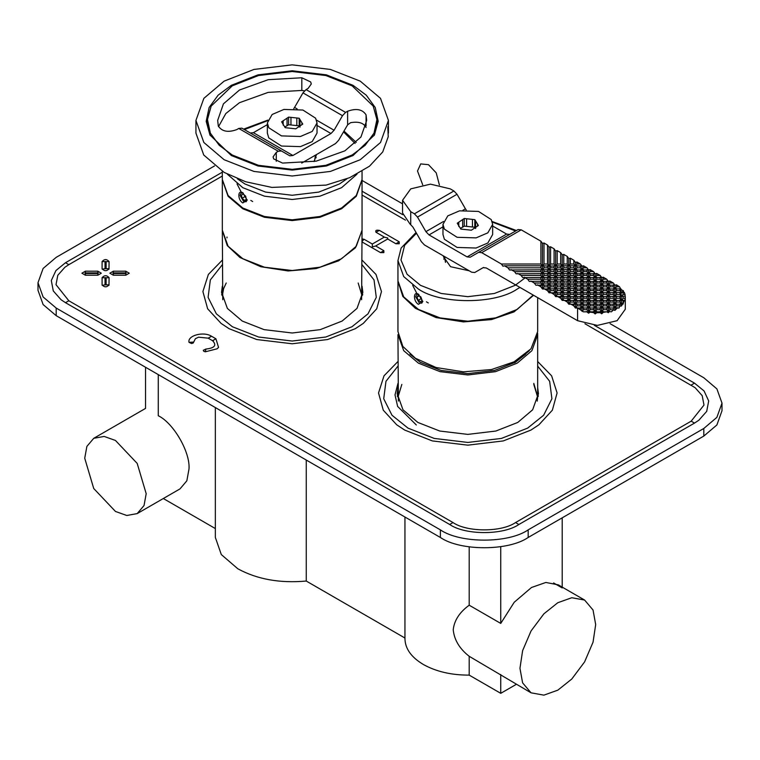 <?xml version="1.0" encoding="UTF-8"?>
<svg xmlns="http://www.w3.org/2000/svg" width="760" height="760" viewBox="0 0 760 760"><rect width="100%" height="100%" fill="white"/><g stroke="black" fill="none" stroke-linecap="round" stroke-linejoin="round"><path stroke-width="1.14" d="M519.954 668.297L522.614 682.86L531.04 692.816L543.885 695.144L557.821 690.165L571.767 679.041L584.601 661.894L593.038 642.2L595.688 624.568L593.038 610.005L584.601 600.048L571.767 597.731L557.821 602.708L543.885 613.823L531.04 630.971L522.614 650.664L519.954 668.297M531.04 692.816L469.195 656.298C459.572 648.774 454.242 639.929 453.226 629.774C454.242 620.407 459.572 612.218 469.195 605.207L500.745 623.418L514.216 602.271L531.477 587.499L545.861 582.464L558.258 584.839L562.21 587.936L553.603 582.958M562.21 587.128L562.21 517.826M516.344 684.323L500.745 693.329L469.195 675.117C451.421 675.165 436.145 671.621 423.358 664.496C411.008 657.115 404.871 648.289 404.956 638.029L306.261 581.048L306.261 460.037M469.195 675.117L469.195 656.298M469.195 605.207L469.195 546.896M500.745 693.329L500.745 674.519M84.73 458.213L86.887 446.395L93.727 438.32L104.148 436.43L115.463 440.467L137.189 463.41L146.195 493.706L144.039 505.523L137.189 513.598L126.777 515.489L115.463 511.451L93.727 488.509L84.73 458.213M158.27 374.604L158.27 415.748C141.692 406.182 141.692 406.182 158.27 415.748C173.48 422.949 190.38 452.219 189.002 468.986L186.846 480.805L180.006 488.889L137.189 513.598M205.589 351.49L204.725 351.69M500.745 623.418L500.745 546.687M215.346 528.561L163.314 498.522M306.261 581.048C279.993 583.414 257.184 579.339 237.851 568.803L221.302 554.562L215.346 537.434L215.346 407.55M362.045 230.441L355.433 247.817L338.647 260.813L316.179 268.574L288.154 270.959L260.784 266.722L240.017 257.526L227.268 245.594L222.328 230.441M420.062 362.197L440.99 370.415L467.818 373.616L494.636 370.415L515.565 362.197L529.387 350.635M525.739 354.131L515.005 362.52M420.622 362.52L409.887 354.131M537.624 333.108L537.672 334.628L531.924 350.654L517.208 363.147L495.558 371.649L467.818 374.965L440.068 371.649L418.418 363.147L403.702 350.654L397.955 334.628L398.382 401.109M222.338 179.873L228.076 196.27L242.791 208.772L264.442 217.265L292.182 220.581L319.931 217.265L341.582 208.772L356.298 196.27L362.035 179.873M222.328 180.253L222.328 230.195L228.076 246.212L242.791 258.713L264.442 267.206L292.182 270.522L319.931 267.206L341.582 258.713L356.298 246.212L362.045 230.195L362.045 180.253M227.002 237.851L226.983 237.034M397.964 281.267L402.838 296.457L415.435 308.332L436.126 317.594L463.457 321.908L491.501 319.589L514.035 311.894L533.567 295.279M397.955 281.647L397.955 331.588L402.838 346.398L415.435 358.273L436.126 367.536L463.457 371.839L491.501 369.531L514.035 361.827L530.993 348.802L537.672 331.588L537.672 297.644M537.672 361.503L551.627 375.829L557.099 392.958L552.358 410.191L538.925 424.792L530.955 430.065L503.281 440.923L467.818 445.16L432.345 440.923L404.671 430.065L396.701 424.792L383.268 410.191L378.527 392.958L383.999 375.829L397.955 361.503M397.955 366.092L385.966 381.32L383.714 398.753L391.989 415.235L408.015 428.137L434.226 438.425L467.818 442.443L501.4 438.425L527.611 428.137L543.637 415.235L551.912 398.753L549.66 381.32L537.672 366.092M537.672 387.581L538.441 393.613L532.636 409.811L517.76 422.446L495.872 431.034L467.818 434.387L439.764 431.034L417.867 422.446L402.99 409.811L397.185 393.613L397.955 387.581M362.045 260.11L376 274.436L381.472 291.555L376.732 308.788L363.299 323.389L355.328 328.672L327.655 339.53L292.182 343.767L256.719 339.53L229.045 328.672L221.075 323.389L207.641 308.788L202.901 291.555L208.373 274.436L222.328 260.11M222.328 264.689L210.339 279.917L208.088 297.35L216.362 313.832L232.389 326.743L258.599 337.022L292.182 341.041L325.774 337.022L351.984 326.743L368.011 313.832L376.285 297.35L374.034 279.917L362.045 264.689M362.045 286.188L362.815 292.21L357.01 308.408L342.133 321.052L320.235 329.64L292.182 332.994L264.128 329.64L242.24 321.052L227.363 308.408L221.559 292.21L222.328 286.188M113.344 275.224L109.848 273.201L113.344 271.187L125.761 271.187L129.257 273.201L125.761 275.224L113.344 275.224L113.344 273.514L125.761 273.514L125.761 272.897L113.344 272.897L113.344 273.514L113.344 271.187M125.761 275.224L125.761 271.187M106.115 284.858L106.115 277.685L105.041 277.685L105.041 284.858L109.079 284.858C106.751 287.46 104.414 287.46 102.087 284.858L102.087 277.685C104.414 275.082 106.751 275.082 109.079 277.685L108.993 285.304M109.079 277.685L106.172 277.79M105.041 277.77L102.087 277.685M102.172 285.304L105.041 284.858M97.822 271.187L101.317 273.201L97.822 275.224L85.405 275.224L81.899 273.201L85.405 271.187L97.822 271.187L97.822 272.897L85.405 272.897L85.405 273.514L97.822 273.514L97.822 272.897L97.822 275.224M85.405 271.187L85.405 275.224M106.115 268.717L106.115 261.554L105.041 261.554L105.041 268.717L109.079 268.717C106.751 271.329 104.414 271.329 102.087 268.717L102.087 261.554C104.414 258.951 106.751 258.951 109.079 261.554L108.993 269.173M102.172 269.173L105.041 268.717M109.079 261.554L106.172 261.659M105.041 261.639L102.087 261.554M205.418 351.785L203.746 351.253L203.272 350.312L205.827 349.077L205.418 351.785L217.103 348.802L218.557 347.405L215.916 338.779L211.527 336.243C203.594 331.132 187.321 335.512 189.002 342.313L191.558 343.548L193.23 343.016L193.705 342.076L189.002 342.313M205.827 349.077C214.709 348.07 216.961 345.277 212.582 340.708L208.192 338.172L198.578 337.193L195.405 338.675L193.705 342.076M213.341 341.212L212.582 340.708L215.916 338.779M222.328 176.035L68.828 264.66L64.885 267.273L57.798 275.272L56.012 284.687L68.828 300.76L453.017 522.567C467.087 532.304 501.467 532.304 515.536 522.567L691.172 421.163L703.988 405.089L702.202 395.675L695.115 387.676L584.934 323.741M405.45 220.115L362.045 195.054M362.045 238.906L364.106 239.286L372.315 244.026L384.351 237.082L376.133 232.341C375.098 230.451 376.209 229.814 379.477 230.413L399.228 241.822L399.228 243.751L395.894 243.751L387.685 239.01L375.649 245.955L383.866 250.695L383.866 252.615L380.522 252.615L362.045 241.946M379.477 230.413L375.924 232.199M375.421 246.097L372.315 246.838L372.315 244.026M384.579 237.225L387.685 237.965L387.685 239.01M594.348 325.318L694.507 383.144L704.064 390.944L708.69 400.928L706.714 411.35L698.877 420.204L694.507 423.092L518.88 524.495C503.31 535.268 465.253 535.268 449.683 524.495L65.493 302.68L61.123 299.791L53.285 290.938L51.309 280.526L55.936 270.541L65.493 262.732L222.328 172.188M362.045 191.197L402.714 214.681M38 282.71L38 290.31L43.111 304.551L56.183 315.666L440.373 537.472C460.132 551.142 508.421 551.142 528.181 537.472L703.817 436.069L716.889 424.963L722 410.723L722 403.113L716.889 417.354L703.817 428.469L528.181 529.862C508.421 543.542 460.132 543.542 440.373 529.862L56.183 308.056L43.111 296.951L38 282.71L43.111 268.47L56.183 257.355L214.538 165.936M610.061 323.646L703.817 377.767L716.889 388.882L722 403.113M362.045 180.452L402.553 203.832M222.328 288.971L221.711 294.956M362.662 294.956L362.045 288.971M222.328 230.698L222.756 299.716M361.617 299.716L362.045 230.698M226.214 283.014L223.601 288.629L222.338 295.763M362.035 295.763L358.159 283.014M397.955 383.41L395.01 394.896L397.623 406.419L416.328 424.983M397.955 390.365L397.337 396.349M538.289 396.349L537.672 390.365M537.244 401.109L537.672 396.653L533.786 383.391M401.84 384.417L397.964 397.157M537.662 397.157L533.786 384.417M237.025 183.91L241.062 191.757M250.8 200.412L252.672 201.542M222.328 171.323L222.328 179.493L228.076 195.51L242.791 208.012L264.442 216.505L292.182 219.82L319.931 216.505L341.582 208.012L356.298 195.51L362.045 179.493L362.045 171.323M242.791 202.939C237.528 199.88 237.528 189.325 242.791 192.802L247.18 200.193L242.791 202.939M247.171 199.804L246.135 201.751L243.627 201.495L240.065 195.339L241.11 193.03L243.228 193.078M316.188 157.785L315.476 156.075M314.07 161.548L316.521 154.546M352.108 155.021L365.151 145.302L374.005 133.143L376.912 119.576L373.207 106.096L352.108 85.832L325.841 75.535L292.182 71.506L258.533 75.535L232.266 85.832L211.166 106.096L207.461 119.576L210.358 133.143L219.222 145.302L232.266 155.021L258.533 165.328L292.182 169.347L325.841 165.328L352.108 155.021M373.207 106.096L377.568 121.381L374.119 135.555M210.254 135.555L206.805 121.381L211.166 106.096M353.01 155.543L326.353 166.003L292.182 170.088L258.02 166.003L231.363 155.543L209.94 134.976L206.178 121.296L209.123 107.521L218.12 95.171L231.363 85.31L258.02 74.85L292.182 70.765L326.353 74.85L353.01 85.31L366.253 95.171L375.25 107.521L378.195 121.296L374.433 134.976L353.01 155.543M360.24 81.139L330.41 69.436L292.182 64.856L253.963 69.436L224.133 81.139L203.861 98.353L195.938 120.431L203.861 142.5L224.133 159.724L253.963 171.427L292.182 175.997L330.41 171.427L360.24 159.724L380.513 142.5L388.436 120.431L380.513 98.353L360.24 81.139M315.476 155.144L314.526 160.977M317.024 125.457L330.98 133.523L292.904 155.496L253.394 132.686L267.349 124.63M301.71 163.096L335.53 143.564L338.637 140.286L347.615 124.839L350.569 122.702C358.558 121.296 363.726 122.911 366.073 127.537M366.073 125.989L366.073 114.864C362.482 109.307 356.335 108.1 347.615 111.245L345.591 112.404L306.08 89.594L308.094 88.426L311.277 83.989L310.697 81.966L301.815 77.767L268.195 79.695L239.495 90.013L223.421 103.863L217.673 120.431L218.3 125.989C221.891 131.546 228.038 132.753 236.759 129.618L238.773 128.45L278.293 151.259L281.399 150.955L241.88 128.145L238.773 128.45M218.519 126.654L225.805 113.563L239.495 102.686L268.195 92.378L301.815 90.44L304.494 90.848M278.293 151.259L276.269 152.427L273.087 156.864L273.666 158.887L282.549 163.086L316.179 161.158L344.878 150.85L360.952 136.99L366.7 120.431L366.073 114.864M253.394 132.686L250.287 132.99M297.141 108.908L294.566 107.426L293.749 108.651M294.566 107.426L302.974 92.872L342.494 115.681L345.591 112.404M306.08 89.594L302.974 92.872M241.88 128.145L289.807 155.809L292.904 155.496M342.494 115.681L334.087 130.245L316.521 120.099M330.98 133.523L334.087 130.245M387.799 126.768L388.227 136.733L382.736 151.934L369.493 166.202L349.685 177.659L326.087 185.107L271.871 187.416L245.623 181.735L224.133 172.397L203.746 155.021L195.938 133.105L195.938 120.431M267.349 122.959L267.349 133.105L268.764 137.873L281.476 146.043L300.456 146.623L312.217 141.588L317.024 133.105L317.024 122.959L315.609 118.189L302.898 110.029L283.917 109.44L272.156 114.484L267.349 122.959L268.764 127.737L281.476 135.898L300.456 136.486L312.217 131.442L317.024 122.959M301.957 124.64L301.957 122.797L302.755 124.098L295.763 128.82L285.19 127.68L281.618 121.828L283.166 120.773L283.166 125.153M299.972 119.548L299.972 127.157L299.183 125.846L299.183 118.246L301.957 122.797M288.61 124.716L287.052 125.761L287.052 118.161L288.61 117.106L288.61 124.716L290.956 124.963L290.956 117.363L288.61 117.106M299.183 125.846L296.827 125.6L296.827 117.99L299.183 118.246M296.827 125.6L290.956 124.963M287.052 125.761L284.724 126.92M287.052 118.161L283.166 120.773M296.827 117.99L290.956 117.363M243.257 194.037L245.698 196.222L246.335 199.424L244.52 200.44L242.079 198.246L241.442 195.044L243.257 194.037M242.079 198.246L245.651 196.184M244.52 200.44L246.326 199.395M412.651 285.304L416.689 293.16M426.426 301.815L428.298 302.945M416.043 232.475L401.137 248.016L397.955 260.556L397.955 280.887L403.702 296.913L418.418 309.405L440.068 317.908L467.818 321.224L495.558 317.908L517.208 309.405L533.207 295.07M418.418 294.196L422.807 301.596L418.418 304.342C413.155 301.283 413.155 290.728 418.418 294.196M418.855 294.471L416.736 294.433L415.691 296.733L419.254 302.898L421.772 303.145L422.798 301.197M444.524 257.469L443.811 259.188M443.479 255.94L443.441 256.747L450.585 266.703L469.214 270.798M482.866 267.815L483.654 267.444M442.976 224.361L442.976 234.498L444.391 239.276L457.102 247.437L476.083 248.026L487.844 242.982L492.651 234.498L492.651 224.361L491.236 219.583L478.524 211.423L459.543 210.833L447.783 215.878L442.976 224.361L444.391 229.13L457.102 237.3L476.083 237.88L487.844 232.845L492.651 224.361M474.81 227.249L472.454 226.993L472.454 219.393L474.81 219.64L474.81 227.249L475.608 228.551L475.608 220.951L474.81 219.64M466.592 218.756L466.592 226.366L464.236 226.109L464.236 218.509L472.454 219.393M477.594 226.034L477.594 224.19L478.382 225.501L471.39 230.214L460.816 229.073L457.244 223.221L458.802 222.177L458.802 226.546M464.236 226.109L462.678 227.164L462.678 219.554L464.236 218.509M472.454 226.993L466.592 226.366M462.678 227.164L460.351 228.314M477.594 224.19L475.608 220.951M462.678 219.554L458.802 222.177M420.726 301.901L418.19 300.371L416.983 297.094L418.304 295.365L420.84 296.903L422.047 300.172L420.726 301.901M418.19 300.371L421.43 298.499M416.983 297.094L419.121 295.858M609.378 311.562L608.313 311.819L609.871 309.652L613.529 309.899L611.392 311.819L609.378 311.562L608.313 312.712L606.765 311.79L603.278 312.369L601.73 313.804L600.181 312.654L596.695 312.731L595.146 313.956L593.589 312.588L590.111 312.189L588.553 313.187L588.553 311.819L583.281 311.819L582.464 311.125L583.528 309.652L587.005 309.652L588.553 311.819L590.111 309.652L593.589 309.652L595.146 311.819L588.553 311.819L588.553 308.009L581.97 308.009L583.528 305.852L587.005 305.852L588.553 308.009L590.111 305.852L593.589 305.852L595.146 308.009L588.553 308.009L588.553 304.209L590.111 302.043L593.589 302.043L595.146 304.209L596.695 302.043L600.181 302.043L601.73 304.209L603.278 302.043L606.765 302.043L608.313 304.209L609.871 302.043L613.348 302.043L614.906 304.209L616.455 302.043L619.932 302.043L621.49 304.209L623.646 302.043L623.038 304.209L581.97 304.209L583.528 302.043L587.005 302.043L588.553 304.209L588.553 300.409L590.111 298.243L593.589 298.243L595.146 300.409L596.695 298.243L600.181 298.243L601.73 300.409L603.278 298.243L606.765 298.243L608.313 300.409L609.871 298.243L613.348 298.243L614.906 300.409L616.455 298.243L619.932 298.243L621.49 300.409L623.038 298.243L625.138 298.243L624.938 300.409L581.97 300.409L583.528 298.243L587.005 298.243L588.553 300.409L588.553 296.609L590.111 294.443L593.589 294.443L595.146 296.609L596.695 294.443L600.181 294.443L601.73 296.609L603.278 294.443L606.765 294.443L608.313 296.609L609.871 294.443L613.348 294.443L614.906 296.609L616.455 294.443L619.932 294.443L621.49 296.609L623.038 294.443L625.024 294.443L625.195 296.609M601.73 313.804L601.73 311.819L595.146 311.819L596.695 309.652L600.181 309.652L601.73 311.819L603.278 309.652L606.765 309.652L608.313 311.819L601.73 311.819L601.73 308.009L595.146 308.009L596.695 305.852L600.181 305.852L601.73 308.009L603.278 305.852L606.765 305.852L608.313 308.009L601.73 308.009L601.73 296.609L581.97 296.609L583.528 294.443L587.005 294.443L588.553 296.609L588.553 292.799L590.111 290.643L593.589 290.643L595.146 292.799L596.695 290.643L600.181 290.643L601.73 292.799L603.278 290.643L606.765 290.643L608.313 292.799L609.871 290.643L613.348 290.643L614.906 292.799L616.455 290.643L619.932 290.643L621.49 292.799L623.304 290.643L623.865 292.799M619.067 308.009L608.313 308.009L609.871 305.852L613.348 305.852L614.906 308.009L616.455 305.852L619.932 305.852L619.067 308.009M570.351 303.838L573.828 305.852L575.386 308.009L576.935 305.852L580.422 305.852L581.97 308.009L575.386 308.009L575.386 304.209L576.935 302.043L580.422 302.043L581.97 304.209L568.803 304.209L570.351 302.043L573.828 302.043L575.386 304.209L575.386 300.409L576.935 298.243L580.422 298.243L581.97 300.409L568.803 300.409L570.351 298.243L573.828 298.243L575.386 300.409L575.386 296.609L576.935 294.443L580.422 294.443L581.97 296.609L568.803 296.609L570.351 294.443L573.828 294.443L575.386 296.609L575.386 292.799L576.935 290.643L580.422 290.643L581.97 292.799L583.528 290.643L587.005 290.643L588.553 292.799L568.803 292.799L570.351 290.643L573.828 290.643L575.386 292.799L575.386 288.999L573.828 288.629L542.459 288.999L544.008 286.834L547.485 286.834L549.043 288.999L550.591 286.834L554.078 286.834L555.626 288.999L557.184 286.834L560.661 286.834L562.21 288.999L563.768 286.834L567.245 286.834L568.803 288.999L570.351 286.834L573.828 286.834L575.386 288.999L576.935 286.834L580.422 286.834L581.97 288.999L575.386 288.999L575.386 285.199L573.828 284.829L535.866 285.199L534.318 283.034L540.901 283.034L542.459 285.199L544.008 283.034L547.485 283.034L549.043 285.199L550.591 283.034L554.078 283.034L555.626 285.199L557.184 283.034L560.661 283.034L562.21 285.199L563.768 283.034L567.245 283.034L568.803 285.199L570.351 283.034L573.828 283.034L575.386 285.199L576.935 283.034L580.422 283.034L581.97 285.199L575.386 285.199L575.386 281.399L573.828 281.029L529.283 281.399L527.734 279.233L540.901 279.233L542.459 281.399L544.008 279.233L547.485 279.233L549.043 281.399L550.591 279.233L554.078 279.233L555.626 281.399L557.184 279.233L560.661 279.233L562.21 281.399L563.768 279.233L567.245 279.233L568.803 281.399L570.351 279.233L573.828 279.233L575.386 281.399L576.935 279.233L580.422 279.233L581.97 281.399L575.386 281.399L575.386 277.59L573.828 277.219L522.7 277.59L521.142 275.433L540.901 275.433L542.459 277.59L544.008 275.433L547.485 275.433L549.043 277.59L550.591 275.433L554.078 275.433L555.626 277.59L557.184 275.433L560.661 275.433L562.21 277.59L563.768 275.433L567.245 275.433L568.803 277.59L570.351 275.433L573.828 275.433L575.386 277.59L576.935 275.433L580.422 275.433L581.97 277.59L575.386 277.59L575.386 273.79L573.828 273.419L516.116 273.79L514.558 271.624L540.901 271.624L542.459 273.79L544.008 271.624L547.485 271.624L549.043 273.79L550.591 271.624L554.078 271.624L555.626 273.79L557.184 271.624L560.661 271.624L562.21 273.79L563.768 271.624L567.245 271.624L568.803 273.79L570.351 271.624L573.828 271.624L575.386 273.79L576.935 271.624L580.422 271.624L581.97 273.79L575.386 273.79L575.386 269.99L573.828 269.62L509.523 269.99L507.975 267.824L540.901 267.824L542.459 269.99L544.008 267.824L547.485 267.824L549.043 269.99L550.591 267.824L554.078 267.824L555.626 269.99L557.184 267.824L560.661 267.824L562.21 269.99L563.768 267.824L567.245 267.824L568.803 269.99L570.351 267.824L573.828 267.824L575.386 269.99L576.935 267.824L580.422 267.824L581.97 269.99L575.386 269.99L575.386 266.19L573.828 265.82L570.351 265.82L570.351 267.824M557.184 296.238L560.661 298.243L562.21 300.409L563.768 298.243L567.245 298.243L568.803 300.409L562.21 300.409L562.21 296.609L563.768 294.443L567.245 294.443L568.803 296.609L555.626 296.609L557.184 294.443L560.661 294.443L562.21 296.609L562.21 292.799L563.768 290.643L567.245 290.643L568.803 292.799L555.626 292.799L557.184 290.643L560.661 290.643L562.21 292.799L562.21 266.19L557.184 265.82L557.184 267.824M402.553 200.279L410.733 188.869L430.492 184.148L450.252 188.869L453.919 190.988L414.409 213.807L410.733 211.689L402.553 200.279L402.553 212.952L409.877 223.839L412.965 227.135L421.363 241.689L424.469 244.967L471.637 272.194L474.743 272.507L483.17 267.644L474.743 272.507L483.151 267.653L486.257 267.957L577.581 320.691L597.341 325.413L617.101 320.691L625.281 309.282L625.271 296.238L601.73 296.609L601.73 292.799L588.553 292.799L588.553 288.999L581.97 288.999L583.528 286.834L587.005 286.834L588.553 288.999L590.111 286.834L593.589 286.834L595.146 288.999L588.553 288.999L588.553 285.199L581.97 285.199L583.528 283.034L587.005 283.034L588.553 285.199L590.111 283.034L593.589 283.034L595.146 285.199L588.553 285.199L588.553 281.399L581.97 281.399L583.528 279.233L587.005 279.233L588.553 281.399L590.111 279.233L593.589 279.233L595.146 281.399L588.553 281.399L588.553 277.59L581.97 277.59L583.528 275.433L587.005 275.433L588.553 277.59L590.111 275.433L593.589 275.433L595.146 277.59L588.553 277.59L588.553 273.79L581.97 273.79L583.528 271.624L587.005 271.624L588.553 273.79L590.111 271.624L593.589 271.624L595.146 273.79L588.553 273.79L588.553 269.99L581.97 269.99L583.528 267.824L587.005 267.824L588.553 269.99L590.111 269.62L593.589 271.624M557.184 265.82L549.043 266.19L549.043 292.799L550.591 290.643L554.078 290.643L555.626 292.799L549.043 292.799L547.485 290.643L544.008 288.629M625.024 294.443L624.331 292.429L601.73 292.799L601.73 288.999L595.146 288.999L596.695 286.834L600.181 286.834L601.73 288.999L603.278 286.834L606.765 286.834L608.313 288.999L601.73 288.999L601.73 285.199L595.146 285.199L596.695 283.034L600.181 283.034L601.73 285.199L603.278 283.034L606.765 283.034L608.313 285.199L601.73 285.199L601.73 281.399L595.146 281.399L596.695 279.233L600.181 279.233L601.73 281.399L603.278 279.233L606.765 279.233L608.313 281.399L601.73 281.399L601.73 277.59L595.146 277.59L596.695 275.433L600.181 275.433L601.73 277.59L603.278 277.219L606.765 279.233M622.554 303.952L621.49 305.985L620.996 288.885L608.313 288.999L609.871 286.834L613.348 286.834L614.906 288.999L616.455 286.834L619.581 286.834L620.673 288.999M617.718 307.638L614.906 310.422L614.906 285.199L608.313 285.199L609.871 283.034L613.348 283.034L614.906 285.199L616.455 284.829L619.581 286.834M621.49 289.76L623.038 290.643M623.038 292.429L623.038 294.443M623.038 296.238L623.038 298.243M625.271 296.238L625.138 298.243M588.553 313.187L586.378 311.448M582.464 311.125L576.935 307.638M624.644 300.038L623.646 302.043M621.49 305.985L620.112 306.099M614.906 310.422L613.529 309.899M619.932 290.643L619.932 288.629M619.932 294.443L619.932 292.429M619.932 298.243L619.932 296.238M619.932 302.043L619.932 300.038M616.455 284.829L616.455 286.834M616.455 288.629L616.455 290.643M616.455 296.238L616.455 298.243M616.455 292.429L616.455 294.443M616.455 300.038L616.455 302.043M619.932 305.852L619.932 303.838M616.455 303.838L616.455 305.852M616.455 307.638L616.455 308.37M613.348 286.834L613.348 284.829M613.348 290.643L613.348 288.629M613.348 294.443L613.348 292.429M613.348 298.243L613.348 296.238M613.348 302.043L613.348 300.038M613.348 305.852L613.348 303.838M608.313 312.712L608.313 281.399L609.871 281.029L613.348 283.034M609.871 281.029L609.871 283.034M609.871 284.829L609.871 286.834M609.871 288.629L609.871 290.643M609.871 296.238L609.871 298.243M609.871 292.429L609.871 294.443M609.871 303.838L609.871 305.852M609.871 300.038L609.871 302.043M606.765 283.034L606.765 281.029M606.765 286.834L606.765 284.829M606.765 290.643L606.765 288.629M606.765 294.443L606.765 292.429M606.765 298.243L606.765 296.238M606.765 302.043L606.765 300.038M606.765 305.852L606.765 303.838M603.278 277.219L603.278 279.233M603.278 281.029L603.278 283.034M603.278 284.829L603.278 286.834M603.278 288.629L603.278 290.643M603.278 296.238L603.278 298.243M603.278 292.429L603.278 294.443M603.278 303.838L603.278 305.852M603.278 300.038L603.278 302.043M603.278 311.448L603.278 312.369M600.181 279.233L600.181 277.219M600.181 283.034L600.181 281.029M600.181 286.834L600.181 284.829M600.181 290.643L600.181 288.629M600.181 294.443L600.181 292.429M600.181 298.243L600.181 296.238M600.181 302.043L600.181 300.038M600.181 305.852L600.181 303.838M600.181 312.654L600.181 311.448M595.146 313.956L595.146 273.79L596.695 273.419L600.181 275.433M596.695 273.419L596.695 275.433M596.695 277.219L596.695 279.233M596.695 281.029L596.695 283.034M596.695 284.829L596.695 286.834M596.695 288.629L596.695 290.643M596.695 296.238L596.695 298.243M596.695 292.429L596.695 294.443M596.695 303.838L596.695 305.852M596.695 300.038L596.695 302.043M596.695 311.448L596.695 312.731M593.589 275.433L593.589 273.419M593.589 279.233L593.589 277.219M593.589 283.034L593.589 281.029M593.589 286.834L593.589 284.829M593.589 290.643L593.589 288.629M593.589 294.443L593.589 292.429M593.589 298.243L593.589 296.238M593.589 302.043L593.589 300.038M593.589 305.852L593.589 303.838M593.589 312.588L593.589 311.448M590.111 269.62L590.111 271.624M590.111 273.419L590.111 275.433M590.111 277.219L590.111 279.233M590.111 281.029L590.111 283.034M590.111 284.829L590.111 286.834M590.111 288.629L590.111 290.643M590.111 296.238L590.111 298.243M590.111 292.429L590.111 294.443M590.111 303.838L590.111 305.852M590.111 300.038L590.111 302.043M590.111 311.448L590.111 312.189M587.005 271.624L587.005 269.62M587.005 275.433L587.005 273.419M587.005 279.233L587.005 277.219M587.005 283.034L587.005 281.029M587.005 286.834L587.005 284.829M587.005 290.643L587.005 288.629M587.005 294.443L587.005 292.429M587.005 298.243L587.005 296.238M587.005 302.043L587.005 300.038M587.005 309.652L587.005 307.638M587.005 305.852L587.005 303.838M581.97 311.344L581.97 266.19L583.528 265.82L587.005 267.824M583.528 265.82L583.528 267.824M583.528 269.62L583.528 271.624M583.528 273.419L583.528 275.433M583.528 277.219L583.528 279.233M583.528 281.029L583.528 283.034M583.528 284.829L583.528 286.834M583.528 288.629L583.528 290.643M583.528 292.429L583.528 294.443M583.528 296.238L583.528 298.243M583.528 300.038L583.528 302.043M583.528 303.838L583.528 305.852M583.528 307.638L583.528 309.652M576.935 265.82L575.386 266.19L576.935 264.024L580.422 264.024L581.97 266.19L576.935 265.82L576.935 267.824M580.422 267.824L580.422 265.82M580.422 271.624L580.422 269.62M580.422 275.433L580.422 273.419M580.422 279.233L580.422 277.219M580.422 283.034L580.422 281.029M580.422 286.834L580.422 284.829M580.422 290.643L580.422 288.629M580.422 294.443L580.422 292.429M580.422 298.243L580.422 296.238M580.422 302.043L580.422 300.038M580.422 309.444L580.422 307.638M580.422 305.852L580.422 303.838M576.935 269.62L576.935 271.624M576.935 273.419L576.935 275.433M576.935 277.219L576.935 279.233M576.935 281.029L576.935 283.034M576.935 284.829L576.935 286.834M576.935 288.629L576.935 290.643M576.935 292.429L576.935 294.443M576.935 296.238L576.935 298.243M576.935 300.038L576.935 302.043M576.935 303.838L576.935 305.852M573.828 267.824L573.828 265.82M573.828 271.624L573.828 269.62M573.828 275.433L573.828 273.419M573.828 279.233L573.828 277.219M573.828 283.034L573.828 281.029M573.828 290.643L573.828 288.629M573.828 286.834L573.828 284.829M573.828 294.443L573.828 292.429M573.828 298.243L573.828 296.238M573.828 302.043L573.828 300.038M570.351 269.62L570.351 271.624M570.351 273.419L570.351 275.433M570.351 277.219L570.351 279.233M570.351 281.029L570.351 283.034M570.351 284.829L570.351 286.834M570.351 288.629L570.351 290.643M570.351 292.429L570.351 294.443M570.351 296.238L570.351 298.243M570.351 300.038L570.351 302.043M570.351 265.82L563.768 265.82L563.768 267.824M563.768 300.038L567.245 302.043L568.803 304.209L568.803 266.19L570.351 264.024L573.828 264.024L575.386 266.19L575.386 262.38L576.935 262.01L576.935 264.024M567.245 267.824L567.245 265.82M567.245 271.624L567.245 269.62M567.245 275.433L567.245 273.419M567.245 279.233L567.245 277.219M567.245 283.034L567.245 281.029M567.245 290.643L567.245 288.629M567.245 286.834L567.245 284.829M567.245 294.443L567.245 292.429M567.245 298.243L567.245 296.238M563.768 269.62L563.768 271.624M563.768 273.419L563.768 275.433M563.768 277.219L563.768 279.233M563.768 281.029L563.768 283.034M563.768 284.829L563.768 286.834M563.768 288.629L563.768 290.643M563.768 292.429L563.768 294.443M563.768 296.238L563.768 298.243M563.768 265.82L562.21 266.19L563.768 264.024L567.245 264.024L568.803 266.19L568.803 258.58L570.351 258.21L570.351 264.024M560.661 267.824L560.661 265.82M560.661 271.624L560.661 269.62M560.661 275.433L560.661 273.419M560.661 279.233L560.661 277.219M560.661 283.034L560.661 281.029M560.661 290.643L560.661 288.629M560.661 286.834L560.661 284.829M560.661 294.443L560.661 292.429M557.184 269.62L557.184 271.624M557.184 273.419L557.184 275.433M557.184 277.219L557.184 279.233M557.184 281.029L557.184 283.034M557.184 284.829L557.184 286.834M557.184 288.629L557.184 290.643M557.184 292.429L557.184 294.443M550.591 292.429L554.078 294.443L555.626 296.609L555.626 266.19L557.184 264.024L560.661 264.024L562.21 266.19L562.21 254.78L563.768 254.41L563.768 264.024M554.078 267.824L554.078 265.82M554.078 271.624L554.078 269.62M554.078 275.433L554.078 273.419M554.078 279.233L554.078 277.219M554.078 283.034L554.078 281.029M554.078 290.643L554.078 288.629M554.078 286.834L554.078 284.829M550.591 265.82L550.591 267.824M550.591 269.62L550.591 271.624M550.591 273.419L550.591 275.433M550.591 277.219L550.591 279.233M550.591 281.029L550.591 283.034M550.591 284.829L550.591 286.834M550.591 288.629L550.591 290.643M534.318 283.034L530.832 281.029M527.734 279.233L524.248 277.219M521.142 275.433L517.664 273.419M514.558 271.624L511.081 269.62M507.975 267.824L504.488 265.82L502.939 266.19L501.391 264.024L481.707 252.662L521.227 229.843L540.901 241.205L542.459 243.371L544.008 243L544.008 264.024L547.485 264.024L549.043 266.19L544.008 265.82L544.008 267.824M521.227 229.843L518.12 229.539L478.601 252.348L481.707 252.662M518.12 229.539L470.193 257.203L467.096 256.899L429.02 234.916L442.976 226.86M443.479 221.502L425.913 231.638L429.02 234.916M425.913 231.638L417.506 217.084L457.026 194.266L453.919 190.988M414.409 213.807L417.506 217.084M544.008 265.82L542.459 266.19L542.459 288.999L540.901 286.834L537.424 284.829M540.901 267.824L540.901 265.82L504.488 265.82M540.901 271.624L540.901 269.62M540.901 275.433L540.901 273.419M540.901 279.233L540.901 277.219M540.901 283.034L540.901 281.029M501.391 264.024L540.901 264.024L542.459 266.19L540.901 265.82M547.485 267.824L547.485 265.82M547.485 271.624L547.485 269.62M547.485 275.433L547.485 273.419M547.485 279.233L547.485 277.219M547.485 283.034L547.485 281.029M547.485 290.643L547.485 288.629M544.008 269.62L544.008 271.624M544.008 273.419L544.008 275.433M544.008 277.219L544.008 279.233M544.008 281.029L544.008 283.034M544.008 284.829L544.008 286.834M547.485 286.834L547.485 284.829M547.485 264.024L547.485 245.014L549.043 247.171L549.043 266.19L550.591 264.024L554.078 264.024L555.626 266.19L555.626 250.98L557.184 250.61L557.184 264.024M542.459 243.371L542.459 266.19L544.008 264.024M573.828 305.852L573.828 303.838M567.245 302.043L567.245 300.038M560.661 298.243L560.661 296.238M540.901 264.024L540.901 241.205M554.078 294.443L554.078 292.429M544.008 243L547.485 245.014M623.038 300.038L623.038 302.043M613.348 309.652L613.348 307.638M606.765 309.652L606.765 307.638M609.871 307.638L609.871 309.652M600.181 309.652L600.181 307.638M603.278 307.638L603.278 309.652M593.589 309.652L593.589 307.638M596.695 307.638L596.695 309.652M590.111 307.638L590.111 309.652M573.828 264.024L573.828 260.224L575.386 262.38M567.245 264.024L567.245 256.415L568.803 258.58M560.661 264.024L560.661 252.615L562.21 254.78M554.078 264.024L554.078 248.815L555.626 250.98M549.043 247.171L550.591 246.8L550.591 264.024M457.026 194.266L465.433 208.829L462.859 210.311M466.25 210.045L465.433 208.829M492.651 226.024L506.606 234.08L467.096 256.899M509.713 234.393L506.606 234.08M550.591 246.8L554.078 248.815M557.184 250.61L560.661 252.615M563.768 254.41L567.245 256.415M570.351 258.21L573.828 260.224M576.935 262.01L580.422 264.024M540.901 286.834L540.901 284.829M445.474 262.371L444.524 256.548M422.693 184.784L417.506 171.019L420.717 163.913L428.478 164.682L436.24 172.881L439.394 184.984M208.192 338.172L211.527 336.243M364.106 239.286L362.045 241.319M380.522 252.615L383.866 250.695M395.894 243.751L399.228 241.822M515.536 522.567L518.88 524.495M453.017 522.567L449.683 524.495M68.828 300.76L65.493 302.68M68.828 264.66L65.493 262.732M691.172 421.163L694.507 423.092M691.172 385.073L694.507 383.144M537.672 388.55L538.441 394.06L537.672 388.474M397.955 388.474L397.185 394.06L397.955 388.55M362.045 287.156L362.815 292.657L362.045 287.071M222.328 287.071L221.559 292.657L222.328 287.156M362.748 291.27L362.045 289.199M528.181 537.472L528.181 529.862M440.373 529.862L440.373 537.472M703.817 428.469L703.817 436.069M56.183 315.666L56.183 308.056M227.344 174.163L242.791 187.682L264.442 196.175L292.182 199.49L319.931 196.175L341.582 187.682L357.029 174.163M237.339 178.761L244.872 183.948L265.61 192.09L292.182 195.263L318.763 192.09L339.501 183.948L347.035 178.761M355.101 143.469L343.51 131.841M267.662 120.678L244.387 129.589M301.815 77.767L301.815 90.44M276.269 161.3L276.269 152.427M347.615 111.245L347.615 124.839M397.955 260.556L403.702 276.573L418.418 289.076C440.648 304.466 494.978 304.466 517.208 289.076L519.935 287.413M515.612 230.983L492.337 222.082M416.49 233.234L404.605 245.347L400.985 259.996L407.065 274.236L420.498 285.342L441.237 293.483L467.818 296.666L494.389 293.483L515.128 285.342L525.511 277.59M577.581 308.009L577.581 320.691M410.733 224.466L410.733 211.689M584.601 600.048L558.258 584.839M404.947 517.019L404.947 638.827M93.727 438.32L145.54 408.405L145.54 367.251M515.565 362.197L514.463 362.834M537.672 396.653L537.672 334.628M396.701 424.792L404.795 430.141M221.075 323.389L229.168 328.748M112.822 273.135L113.344 273.21M125.761 273.21L126.284 273.135M97.822 273.21L98.344 273.135M84.882 273.135L85.405 273.21M356.24 142.405L343.957 131.071M267.852 120.099L243.59 129.133M388.436 133.105L388.436 120.431M516.41 230.527L492.147 221.493"/></g></svg>
